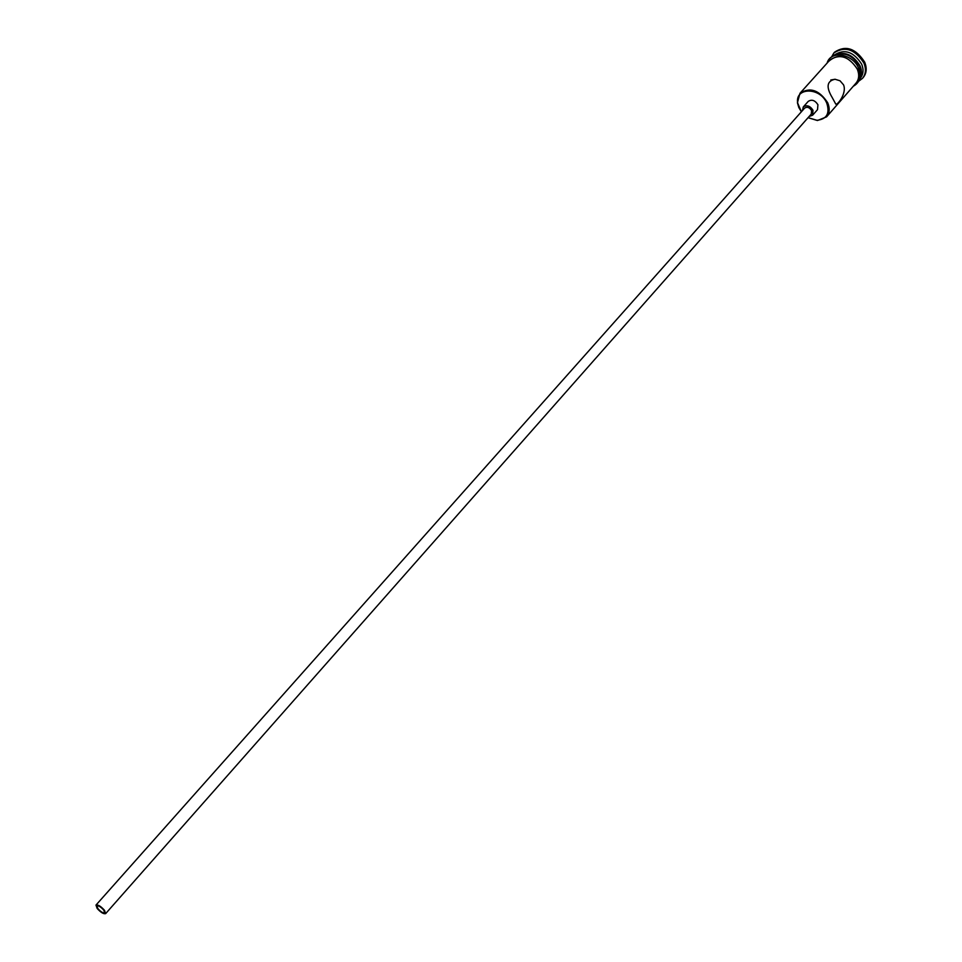 <?xml version="1.0" encoding="UTF-8"?>
<svg xmlns="http://www.w3.org/2000/svg" width="962" height="962" viewBox="0 0 962 962"><rect width="100%" height="100%" fill="white"/><g stroke="black" fill="none" stroke-linecap="round" stroke-linejoin="round"><path stroke-width="1.44" d="M808.092 117.665L816.966 120.286C826.695 119.204 829.978 113.54 826.827 103.307C820.37 86.905 794.612 87.061 797.726 103.247L801.406 111.736M801.37 111.772L798.797 107.479L797.426 102.778L799.987 93.266C810.04 86.808 819.287 90.007 827.729 102.838C829.99 108.417 829.617 113.083 826.598 116.835L817.459 120.527L808.056 117.701M103.752 910.124C100.854 906.901 98.581 905.507 96.946 905.939L97.883 908.621C100.782 911.832 103.042 913.227 104.678 912.782L103.752 910.124M97.15 908.429C100.769 912.457 103.607 914.189 105.64 913.635L104.497 910.305C100.866 906.276 98.028 904.533 95.984 905.086L97.15 908.429M105.64 913.635L811.279 114.045L811.555 110.534C809.427 107.311 807.118 106.517 804.605 108.141L95.984 905.086M809.126 116.486L812.613 115.224L813.01 110.293C810.04 105.796 806.793 104.678 803.27 106.95L802.44 110.558M812.613 115.224L817.52 109.656L817.928 104.738C814.97 100.24 811.724 99.134 808.212 101.407L803.27 106.95M843.542 84.848L840.03 80.784L835.076 79.257C826.839 80.916 825.901 87.049 832.286 97.667L835.713 104.004C836.687 106.193 847.221 93.434 843.542 84.848M833.669 55.916C843.806 50.601 852.621 53.956 860.124 65.981C862.108 70.911 861.928 75.216 859.607 78.896M833.501 56L834.343 55.05C844.383 48.521 853.51 51.563 861.687 64.201C863.852 69.709 863.419 74.351 860.377 78.126L859.547 79.076M831.469 57.131L833.85 52.994C844.901 45.815 854.929 49.158 863.924 63.059C866.293 69.12 865.812 74.218 862.481 78.355L858.669 81.229M799.987 93.266L829.905 59.981C839.958 53.451 849.097 56.517 857.31 69.18C859.487 74.699 859.054 79.353 856.024 83.117L826.598 116.835M834.09 55.748C844.203 51.467 852.729 55.05 859.655 66.51L861.038 72.823L859.715 78.451M833.85 52.994L834.643 52.128C845.694 44.937 855.711 48.28 864.706 62.169C867.075 68.23 866.594 73.328 863.251 77.477L862.481 78.355M854.785 84.548C859.03 80.772 859.92 75.637 857.455 69.156C848.051 55.459 838.443 52.874 828.643 61.388M830.807 79.978L835.076 79.257M853.294 86.243C859.8 82.588 861.591 76.647 858.669 68.422M827.128 63.071C830.495 50.012 853.041 53.764 858.621 68.29"/></g></svg>
